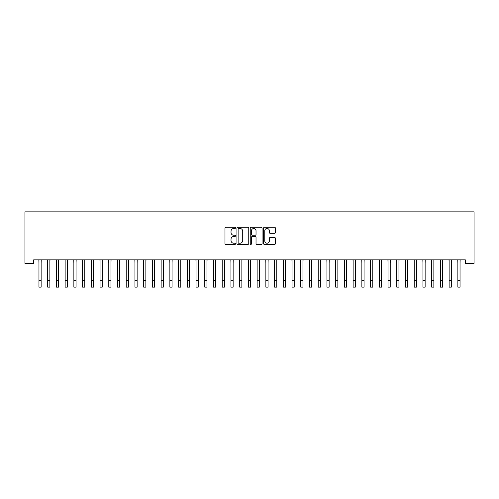 <?xml version="1.0" encoding="UTF-8"?>
<svg xmlns="http://www.w3.org/2000/svg" width="499" height="499" viewBox="0 0 499 499"><rect width="100%" height="100%" fill="white"/><g stroke="black" fill="none" stroke-linecap="round" stroke-linejoin="round"><path stroke-width="0.75" d="M235.534 227.887A0.599 0.599 0 0 0 234.935 227.288L225.835 227.288A0.855 0.855 0 0 0 224.98 228.143L224.98 243.562A0.855 0.855 0 0 0 225.835 244.423L234.935 244.423A0.599 0.599 0 0 0 235.534 243.824A0.599 0.599 0 0 0 234.935 243.225L233.757 243.225A2.738 2.738 0 0 1 231.018 240.481L231.018 239.196A2.738 2.738 0 0 1 233.757 236.457L234.935 236.457A0.599 0.599 0 0 0 235.534 235.852A0.599 0.599 0 0 0 234.935 235.254L233.757 235.254A2.738 2.738 0 0 1 231.018 232.515L231.018 231.23A2.738 2.738 0 0 1 233.757 228.486L234.935 228.486A0.599 0.599 0 0 0 235.534 227.887M274.537 233.326A0.855 0.855 0 0 0 275.392 232.472L275.392 228.143A0.855 0.855 0 0 0 274.537 227.288L264.426 227.288A0.855 0.855 0 0 0 263.572 228.143L263.572 243.562A0.855 0.855 0 0 0 264.426 244.423L274.537 244.423A0.855 0.855 0 0 0 275.392 243.562L275.392 238.341A0.855 0.855 0 0 0 274.537 237.48L270.209 237.48A0.855 0.855 0 0 0 269.354 238.341L269.354 240.93A2.289 2.289 0 0 1 267.059 243.225A2.289 2.289 0 0 1 264.769 240.93L264.769 230.781A2.289 2.289 0 0 1 267.059 228.486A2.289 2.289 0 0 1 269.354 230.781L269.354 232.472A0.855 0.855 0 0 0 270.209 233.326L274.537 233.326M465.324 259.854L33.676 259.854L33.676 263.347L24.95 263.347L24.95 211.857L474.05 211.857L474.05 263.347L465.324 263.347L465.324 259.854M248.752 228.143A0.855 0.855 0 0 0 247.891 227.288L237.786 227.288A0.855 0.855 0 0 0 236.931 228.143L236.931 243.562A0.855 0.855 0 0 0 237.786 244.423L247.891 244.423A0.855 0.855 0 0 0 248.752 243.562L248.752 228.143M251.109 227.288L261.214 227.288A0.855 0.855 0 0 1 262.069 228.143L262.069 243.562A0.855 0.855 0 0 1 261.214 244.423L256.891 244.423A0.855 0.855 0 0 1 256.031 243.562L256.031 237.312A0.855 0.855 0 0 0 255.176 236.457L252.307 236.457A0.855 0.855 0 0 0 251.446 237.312L251.446 243.824A0.599 0.599 0 0 1 250.847 244.423A0.599 0.599 0 0 1 250.249 243.824L250.249 228.143A0.855 0.855 0 0 1 251.109 227.288M238.728 228.486A0.599 0.599 0 0 0 238.129 229.085L238.129 242.62A0.599 0.599 0 0 0 238.728 243.225L239.969 243.225A2.738 2.738 0 0 0 242.714 240.481L242.714 231.23A2.738 2.738 0 0 0 239.969 228.486L238.728 228.486M256.031 230.825A2.289 2.289 0 0 0 253.742 228.53A2.289 2.289 0 0 0 251.446 230.825L251.446 234.399A0.855 0.855 0 0 0 252.307 235.254L255.176 235.254A0.855 0.855 0 0 0 256.031 234.399L256.031 230.825M41.136 263.148L41.249 259.854M38.959 263.148L38.847 259.854M38.959 280.6L41.136 280.6L41.136 287.143L38.959 287.143L38.959 260.129M41.136 280.6L41.136 260.129M49.869 263.148L49.975 259.854M47.686 263.148L47.573 259.854M58.595 263.148L58.701 259.854M56.412 263.148L56.3 259.854M47.686 287.143L49.869 287.143L47.686 287.143L47.686 260.129M49.869 287.143L49.869 260.129M56.412 287.143L58.595 287.143L56.412 287.143L56.412 260.129M58.595 287.143L58.595 260.129M67.321 263.148L67.434 259.854M65.138 263.148L65.026 259.854M76.048 263.148L76.16 259.854M73.864 263.148L73.752 259.854M65.138 287.143L67.321 287.143L65.138 287.143L65.138 260.129M67.321 287.143L67.321 260.129M73.864 287.143L76.048 287.143L73.864 287.143L73.864 260.129M76.048 287.143L76.048 260.129M84.774 263.148L84.886 259.854M82.591 263.148L82.485 259.854M82.591 287.143L84.774 287.143L82.591 287.143L82.591 260.129M84.774 287.143L84.774 260.129M93.5 263.148L93.612 259.854M91.317 263.148L91.211 259.854M91.317 287.143L93.5 287.143L91.317 287.143L91.317 260.129M93.5 287.143L93.5 260.129M102.226 263.148L102.339 259.854M100.05 263.148L99.937 259.854M100.05 287.143L102.226 287.143L100.05 287.143L100.05 260.129M102.226 287.143L102.226 260.129M110.959 263.148L111.065 259.854M108.776 263.148L108.663 259.854M108.776 287.143L110.959 287.143L108.776 287.143L108.776 260.129M110.959 287.143L110.959 260.129M119.685 263.148L119.791 259.854M117.502 263.148L117.39 259.854M117.502 287.143L119.685 287.143L117.502 287.143L117.502 260.129M119.685 287.143L119.685 260.129M128.411 263.148L128.524 259.854M126.228 263.148L126.116 259.854M126.228 287.143L128.411 287.143L126.228 287.143L126.228 260.129M128.411 287.143L128.411 260.129M137.138 263.148L137.25 259.854M134.955 263.148L134.842 259.854M134.955 287.143L137.138 287.143L134.955 287.143L134.955 260.129M137.138 287.143L137.138 260.129M145.864 263.148L145.976 259.854M143.681 263.148L143.575 259.854M143.681 287.143L145.864 287.143L143.681 287.143L143.681 260.129M145.864 287.143L145.864 260.129M154.59 263.148L154.702 259.854M152.413 263.148L152.301 259.854M152.413 287.143L154.59 287.143L152.413 287.143L152.413 260.129M154.59 287.143L154.59 260.129M163.316 263.148L163.429 259.854M161.14 263.148L161.027 259.854M161.14 287.143L163.316 287.143L161.14 287.143L161.14 260.129M163.316 287.143L163.316 260.129M172.049 263.148L172.155 259.854M169.866 263.148L169.754 259.854M169.866 287.143L172.049 287.143L169.866 287.143L169.866 260.129M172.049 287.143L172.049 260.129M180.775 263.148L180.881 259.854M178.592 263.148L178.48 259.854M178.592 287.143L180.775 287.143L178.592 287.143L178.592 260.129M180.775 287.143L180.775 260.129M189.501 263.148L189.614 259.854M187.318 263.148L187.206 259.854M187.318 287.143L189.501 287.143L187.318 287.143L187.318 260.129M189.501 287.143L189.501 260.129M198.228 263.148L198.34 259.854M196.045 263.148L195.932 259.854M196.045 287.143L198.228 287.143L196.045 287.143L196.045 260.129M198.228 287.143L198.228 260.129M206.954 263.148L207.066 259.854M204.771 263.148L204.665 259.854M204.771 287.143L206.954 287.143L204.771 287.143L204.771 260.129M206.954 287.143L206.954 260.129M215.68 263.148L215.793 259.854M213.503 263.148L213.391 259.854M213.503 287.143L215.68 287.143L213.503 287.143L213.503 260.129M215.68 287.143L215.68 260.129M224.407 263.148L224.519 259.854M222.23 263.148L222.117 259.854M222.23 287.143L224.407 287.143L222.23 287.143L222.23 260.129M224.407 287.143L224.407 260.129M233.139 263.148L233.245 259.854M230.956 263.148L230.844 259.854M230.956 287.143L233.139 287.143L230.956 287.143L230.956 260.129M233.139 287.143L233.139 260.129M241.865 263.148L241.971 259.854M239.682 263.148L239.57 259.854M239.682 287.143L241.865 287.143L239.682 287.143L239.682 260.129M241.865 287.143L241.865 260.129M250.592 263.148L250.704 259.854M248.408 263.148L248.296 259.854M248.408 287.143L250.592 287.143L248.408 287.143L248.408 260.129M250.592 287.143L250.592 260.129M259.318 263.148L259.43 259.854M257.135 263.148L257.029 259.854M257.135 287.143L259.318 287.143L257.135 287.143L257.135 260.129M259.318 287.143L259.318 260.129M268.044 263.148L268.156 259.854M265.861 263.148L265.755 259.854M265.861 287.143L268.044 287.143L265.861 287.143L265.861 260.129M268.044 287.143L268.044 260.129M276.77 263.148L276.883 259.854M274.593 263.148L274.481 259.854M274.593 287.143L276.77 287.143L274.593 287.143L274.593 260.129M276.77 287.143L276.77 260.129M285.497 263.148L285.609 259.854M283.32 263.148L283.207 259.854M283.32 287.143L285.497 287.143L283.32 287.143L283.32 260.129M285.497 287.143L285.497 260.129M294.229 263.148L294.335 259.854M292.046 263.148L291.934 259.854M292.046 287.143L294.229 287.143L292.046 287.143L292.046 260.129M294.229 287.143L294.229 260.129M302.955 263.148L303.068 259.854M300.772 263.148L300.66 259.854M300.772 287.143L302.955 287.143L300.772 287.143L300.772 260.129M302.955 287.143L302.955 260.129M311.682 263.148L311.794 259.854M309.499 263.148L309.386 259.854M309.499 287.143L311.682 287.143L309.499 287.143L309.499 260.129M311.682 287.143L311.682 260.129M320.408 263.148L320.52 259.854M318.225 263.148L318.119 259.854M318.225 287.143L320.408 287.143L318.225 287.143L318.225 260.129M320.408 287.143L320.408 260.129M329.134 263.148L329.246 259.854M326.951 263.148L326.845 259.854M326.951 287.143L329.134 287.143L326.951 287.143L326.951 260.129M329.134 287.143L329.134 260.129M337.86 263.148L337.973 259.854M335.684 263.148L335.571 259.854M335.684 287.143L337.86 287.143L335.684 287.143L335.684 260.129M337.86 287.143L337.86 260.129M346.587 263.148L346.699 259.854M344.41 263.148L344.298 259.854M344.41 287.143L346.587 287.143L344.41 287.143L344.41 260.129M346.587 287.143L346.587 260.129M355.319 263.148L355.425 259.854M353.136 263.148L353.024 259.854M353.136 287.143L355.319 287.143L353.136 287.143L353.136 260.129M355.319 287.143L355.319 260.129M364.045 263.148L364.158 259.854M361.862 263.148L361.75 259.854M361.862 287.143L364.045 287.143L361.862 287.143L361.862 260.129M364.045 287.143L364.045 260.129M372.772 263.148L372.884 259.854M370.589 263.148L370.476 259.854M370.589 287.143L372.772 287.143L370.589 287.143L370.589 260.129M372.772 287.143L372.772 260.129M381.498 263.148L381.61 259.854M379.315 263.148L379.209 259.854M379.315 287.143L381.498 287.143L379.315 287.143L379.315 260.129M381.498 287.143L381.498 260.129M390.224 263.148L390.337 259.854M388.041 263.148L387.935 259.854M388.041 287.143L390.224 287.143L388.041 287.143L388.041 260.129M390.224 287.143L390.224 260.129M398.951 263.148L399.063 259.854M396.774 263.148L396.661 259.854M396.774 287.143L398.951 287.143L396.774 287.143L396.774 260.129M398.951 287.143L398.951 260.129M407.683 263.148L407.789 259.854M405.5 263.148L405.388 259.854M405.5 287.143L407.683 287.143L405.5 287.143L405.5 260.129M407.683 287.143L407.683 260.129M416.409 263.148L416.515 259.854M414.226 263.148L414.114 259.854M414.226 287.143L416.409 287.143L414.226 287.143L414.226 260.129M416.409 287.143L416.409 260.129M425.136 263.148L425.248 259.854M422.952 263.148L422.84 259.854M422.952 287.143L425.136 287.143L422.952 287.143L422.952 260.129M425.136 287.143L425.136 260.129M433.862 263.148L433.974 259.854M431.679 263.148L431.566 259.854M431.679 287.143L433.862 287.143L431.679 287.143L431.679 260.129M433.862 287.143L433.862 260.129M442.588 263.148L442.7 259.854M440.405 263.148L440.299 259.854M440.405 287.143L442.588 287.143L440.405 287.143L440.405 260.129M442.588 287.143L442.588 260.129M451.314 263.148L451.427 259.854M449.131 263.148L449.025 259.854M449.131 287.143L451.314 287.143L449.131 287.143L449.131 260.129M451.314 287.143L451.314 260.129M460.041 263.148L460.153 259.854M457.864 263.148L457.751 259.854M457.864 287.143L460.041 287.143L457.864 287.143L457.864 260.129M460.041 287.143L460.041 260.129M47.686 280.6L49.869 280.6M56.412 280.6L58.595 280.6M65.138 280.6L67.321 280.6M73.864 280.6L76.048 280.6M82.591 280.6L84.774 280.6M91.317 280.6L93.5 280.6M100.05 280.6L102.226 280.6M108.776 280.6L110.959 280.6M117.502 280.6L119.685 280.6M126.228 280.6L128.411 280.6M134.955 280.6L137.138 280.6M143.681 280.6L145.864 280.6M152.413 280.6L154.59 280.6M161.14 280.6L163.316 280.6M169.866 280.6L172.049 280.6M178.592 280.6L180.775 280.6M187.318 280.6L189.501 280.6M196.045 280.6L198.228 280.6M204.771 280.6L206.954 280.6M213.503 280.6L215.68 280.6M222.23 280.6L224.407 280.6M230.956 280.6L233.139 280.6M239.682 280.6L241.865 280.6M248.408 280.6L250.592 280.6M257.135 280.6L259.318 280.6M265.861 280.6L268.044 280.6M274.593 280.6L276.77 280.6M283.32 280.6L285.497 280.6M292.046 280.6L294.229 280.6M300.772 280.6L302.955 280.6M309.499 280.6L311.682 280.6M318.225 280.6L320.408 280.6M326.951 280.6L329.134 280.6M335.684 280.6L337.86 280.6M344.41 280.6L346.587 280.6M353.136 280.6L355.319 280.6M361.862 280.6L364.045 280.6M370.589 280.6L372.772 280.6M379.315 280.6L381.498 280.6M388.041 280.6L390.224 280.6M396.774 280.6L398.951 280.6M405.5 280.6L407.683 280.6M414.226 280.6L416.409 280.6M422.952 280.6L425.136 280.6M431.679 280.6L433.862 280.6M440.405 280.6L442.588 280.6M449.131 280.6L451.314 280.6M457.864 280.6L460.041 280.6"/></g></svg>

